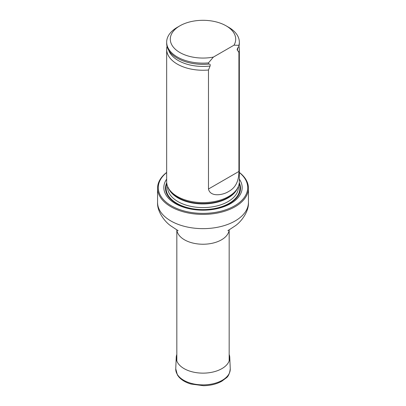 <?xml version="1.0" encoding="UTF-8"?>
<svg xmlns="http://www.w3.org/2000/svg" width="406" height="406" viewBox="0 0 406 406"><rect width="100%" height="100%" fill="white"/><g stroke="black" fill="none" stroke-linecap="round" stroke-linejoin="round"><path stroke-width="0.61" d="M166.663 172.535A44.711 25.811 0 0 0 173.154 206.791A44.711 25.811 0 0 0 232.846 206.791A44.711 25.811 0 0 0 239.337 172.535M166.663 179.137A39.164 22.614 0 0 0 203 210.186A39.164 22.614 0 0 0 239.337 179.137M239.337 172.418A45.436 26.233 180 0 1 248.436 188.166A45.436 26.233 180 0 1 203 214.398A45.436 26.233 180 0 1 157.564 188.166A45.436 26.233 180 0 1 166.663 172.418M167.028 46.304A36.337 20.98 0 0 0 166.663 49.273L166.663 181.639A36.337 20.98 0 0 0 168.693 188.557A36.337 20.98 0 0 0 177.305 196.474A36.337 20.98 0 0 0 237.307 188.557A36.337 20.98 0 0 0 239.337 181.639L239.337 49.273A36.337 20.98 0 0 0 238.972 46.304M213.389 57.084A32.703 18.879 180 0 1 175.194 49.121A32.703 18.879 180 0 1 179.878 25.832A32.703 18.879 180 0 1 226.122 25.832A32.703 18.879 180 0 1 234.008 45.178L213.389 57.084L208.476 62.889A36.337 20.98 180 0 1 166.663 42.148A36.337 20.98 180 0 1 177.305 27.314L179.878 25.832M226.122 25.832L228.695 27.314A36.337 20.98 180 0 1 239.337 42.148A36.337 20.98 180 0 1 238.921 45.31L238.921 46.497L237.662 48.075L237.114 49.664L238.921 52.43L238.921 171.444C238.87 181.177 235.46 187.846 228.7 191.444C223.32 195.058 210.328 197.473 208.476 189.018L208.476 70.01L210.08 66.016C210.43 64.595 210.049 63.94 208.928 64.062L208.476 64.072A36.337 20.98 180 0 1 185.288 61.651A36.337 20.98 180 0 1 166.663 43.335L166.663 42.148M234.008 45.178L238.921 45.31M239.337 42.148L239.337 43.335A36.337 20.98 180 0 1 238.921 46.497M208.476 64.072L208.476 62.889M238.921 52.43A36.337 20.98 0 0 0 239.337 49.273M166.663 49.273A36.337 20.98 0 0 0 177.305 64.107A36.337 20.98 0 0 0 208.476 70.01M229.172 354.433A26.771 15.453 180 0 1 229.76 357.3A26.771 15.453 180 0 1 203 373.139A26.771 15.453 180 0 1 176.24 357.3A26.771 15.453 180 0 1 176.828 354.433M229.136 229.892A26.172 15.108 180 0 1 203 244.234A26.172 15.108 180 0 1 176.864 229.892M248.436 188.166L248.436 202.411A45.436 26.233 180 0 1 203 228.644A45.436 26.233 180 0 1 157.564 202.411C156.97 211.414 164.755 221.915 171.073 226.046L178.148 230.715M166.714 182.725A37.509 21.655 0 0 0 203 209.861A37.509 21.655 0 0 0 239.286 182.725M168.693 188.557L169.414 189.739A35.576 20.539 0 0 0 177.843 197.494A35.576 20.539 0 0 0 236.586 189.739L237.307 188.557M168.607 188.404A35.439 20.462 0 0 0 203 203.934A35.439 20.462 0 0 0 237.393 188.404M167.561 186.268L167.561 187.125A35.439 20.462 0 0 0 203 207.588A35.439 20.462 0 0 0 238.439 187.125L238.439 186.268M166.886 183.959A36.895 21.3 0 0 0 203 209.613A36.895 21.3 0 0 0 239.114 183.959A36.895 21.3 0 0 1 203 209.618A36.895 21.3 0 0 1 166.886 183.959M185.385 61.682A35.961 20.762 0 0 0 185.476 61.712A35.961 20.762 0 0 0 208.928 64.062M237.317 50.288A35.043 20.229 0 0 0 237.952 47.644M168.627 50.141A35.043 20.229 0 0 0 210.08 66.016M208.476 189.018L238.921 171.444M229.76 357.3L230.253 368.755A27.258 15.738 180 0 1 203 384.883A27.258 15.738 180 0 1 175.747 368.755L176.24 357.3M176.828 229.872L176.828 360.934M229.172 229.872L229.172 360.934M157.564 188.166L157.564 202.411M248.436 202.411C249.03 211.414 241.245 221.915 234.927 226.046L227.867 230.669M230.253 368.755C229.689 373.454 228.329 376.524 226.172 377.971L221.823 381.204C216.662 384.076 210.562 385.573 203.523 385.7L190.982 384.04C185.674 382.472 181.614 380.082 178.797 376.869L177.392 374.926L175.747 368.755"/></g></svg>
